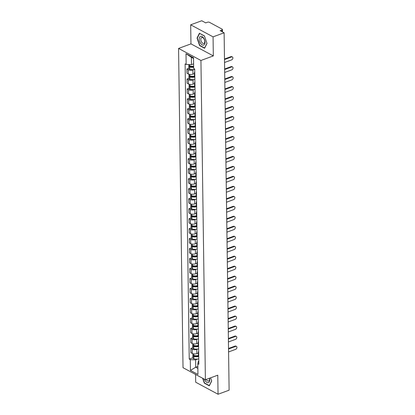 <?xml version="1.0" encoding="UTF-8"?>
<svg xmlns="http://www.w3.org/2000/svg" width="415" height="415" viewBox="0 0 415 415"><rect width="100%" height="100%" fill="white"/><g stroke="black" fill="none" stroke-linecap="round" stroke-linejoin="round"><path stroke-width="0.62" d="M195.579 374.449L195.683 382.21L218.051 394.25L229.111 390.188L224.121 32.79L213.061 36.852L190.693 24.812L190.962 43.876L178.569 48.431L183.025 367.695L205.389 379.735L200.933 60.471L213.326 55.916L213.061 36.852M190.693 24.812L201.752 20.75L205.71 22.882L207.438 22.249A1.427 0.633 -0.8 0 1 209.44 22.322L222.098 29.138A1.427 0.633 -0.8 0 1 222.414 29.527L222.45 31.893M218.051 394.25L217.782 375.186L205.389 379.735M221.906 31.597L221.885 30.025L220.157 30.658L224.121 32.79M221.885 30.025A1.427 0.633 -0.8 0 0 222.414 29.527M193.857 69.564L192.892 69.917A3.284 1.453 179.2 0 1 188.275 69.751L186.911 69.014L186.973 73.237L188.337 73.974A3.284 1.453 -0.8 0 0 192.949 74.14L194.453 73.59M194.785 73.201A3.284 1.453 179.2 0 1 194.438 72.563A3.284 1.453 179.2 0 1 194.765 71.919M188.804 68.319L186.911 69.014M194.438 72.563L194.5 76.785A3.284 1.453 -0.8 0 0 194.843 77.423M193.997 79.545L193.032 79.898A3.284 1.453 179.2 0 1 188.415 79.732L187.051 78.995L187.113 83.218L188.477 83.955A3.284 1.453 -0.8 0 0 193.089 84.121L194.594 83.571M194.925 83.182A3.284 1.453 179.2 0 1 194.578 82.544A3.284 1.453 179.2 0 1 194.905 81.9M188.944 78.3L187.051 78.995M194.578 82.544L194.64 86.766A3.284 1.453 -0.8 0 0 194.983 87.404M194.137 89.526L193.172 89.879A3.284 1.453 179.2 0 1 188.555 89.713L187.191 88.976L187.248 93.199L188.612 93.935A3.284 1.453 -0.8 0 0 193.229 94.101L194.734 93.551M195.06 93.162A3.284 1.453 179.2 0 1 194.718 92.524A3.284 1.453 179.2 0 1 195.045 91.881M189.084 88.281L187.191 88.976M194.718 92.524L194.78 96.747A3.284 1.453 -0.8 0 0 195.123 97.385M194.277 99.507L193.307 99.859A3.284 1.453 179.2 0 1 188.695 99.693L187.331 98.957L187.388 103.179L188.752 103.916A3.284 1.453 -0.8 0 0 193.369 104.082L194.874 103.532M195.2 103.143A3.284 1.453 179.2 0 1 194.858 102.51A3.284 1.453 179.2 0 1 195.185 101.867M189.224 98.262L187.331 98.957M194.858 102.51L194.915 106.733A3.284 1.453 -0.8 0 0 195.263 107.366M194.417 109.487L193.447 109.84A3.284 1.453 179.2 0 1 188.835 109.674L187.471 108.938L187.528 113.16L188.892 113.897A3.284 1.453 -0.8 0 0 193.509 114.063L195.014 113.513M195.341 113.124A3.284 1.453 179.2 0 1 194.998 112.491A3.284 1.453 179.2 0 1 195.325 111.848M189.365 108.242L187.471 108.938M194.998 112.491L195.055 116.714A3.284 1.453 -0.8 0 0 195.403 117.346M194.557 119.468L193.587 119.821A3.284 1.453 179.2 0 1 188.975 119.655L187.611 118.918L187.668 123.141L189.032 123.878A3.284 1.453 -0.8 0 0 193.649 124.044L195.154 123.494M195.481 123.105A3.284 1.453 179.2 0 1 195.138 122.472A3.284 1.453 179.2 0 1 195.465 121.828M189.505 118.223L187.611 118.918M195.138 122.472L195.195 126.694A3.284 1.453 -0.8 0 0 195.538 127.327M194.697 129.449L193.727 129.807A3.284 1.453 179.2 0 1 189.116 129.636L187.751 128.899L187.808 133.122L189.173 133.858A3.284 1.453 -0.8 0 0 193.784 134.029L195.289 133.474M195.621 133.085A3.284 1.453 179.2 0 1 195.278 132.452A3.284 1.453 179.2 0 1 195.6 131.809M189.645 128.204L187.751 128.899M195.278 132.452L195.335 136.675A3.284 1.453 -0.8 0 0 195.678 137.308M194.832 139.43L193.867 139.788A3.284 1.453 179.2 0 1 189.25 139.616L187.886 138.88L187.948 143.102L189.313 143.839A3.284 1.453 -0.8 0 0 193.924 144.01L195.429 143.455M195.761 143.066A3.284 1.453 179.2 0 1 195.418 142.433A3.284 1.453 179.2 0 1 195.74 141.79M189.78 138.185L187.886 138.88M195.418 142.433L195.475 146.656A3.284 1.453 -0.8 0 0 195.818 147.289M194.972 149.41L194.007 149.768A3.284 1.453 179.2 0 1 189.39 149.597L188.026 148.866L188.088 153.088L189.453 153.82A3.284 1.453 -0.8 0 0 194.064 153.991L195.569 153.436M195.901 153.047A3.284 1.453 179.2 0 1 195.553 152.414A3.284 1.453 179.2 0 1 195.88 151.771M189.92 148.165L188.026 148.866M195.553 152.414L195.615 156.637A3.284 1.453 -0.8 0 0 195.958 157.269M195.112 159.391L194.147 159.749A3.284 1.453 179.2 0 1 189.531 159.578L188.166 158.846L188.228 163.069L189.593 163.8A3.284 1.453 -0.8 0 0 194.204 163.972L195.709 163.417M196.041 163.028A3.284 1.453 179.2 0 1 195.693 162.395A3.284 1.453 179.2 0 1 196.02 161.751M190.06 158.151L188.166 158.846M195.693 162.395L195.756 166.617A3.284 1.453 -0.8 0 0 196.098 167.25M195.252 169.372L194.282 169.73A3.284 1.453 179.2 0 1 189.671 169.559L188.306 168.827L188.363 173.05L189.728 173.781A3.284 1.453 -0.8 0 0 194.345 173.952L195.849 173.397M196.176 173.008A3.284 1.453 179.2 0 1 195.833 172.375A3.284 1.453 179.2 0 1 196.16 171.732M190.2 168.132L188.306 168.827M195.833 172.375L195.89 176.598A3.284 1.453 -0.8 0 0 196.238 177.231M195.392 179.353L194.422 179.711A3.284 1.453 179.2 0 1 189.811 179.539L188.446 178.808L188.503 183.031L189.868 183.762A3.284 1.453 -0.8 0 0 194.485 183.933L195.989 183.378M196.316 182.989A3.284 1.453 179.2 0 1 195.973 182.356A3.284 1.453 179.2 0 1 196.3 181.713M190.34 178.113L188.446 178.808M195.973 182.356L196.03 186.579A3.284 1.453 -0.8 0 0 196.378 187.212M195.532 189.333L194.562 189.691A3.284 1.453 179.2 0 1 189.951 189.52L188.586 188.789L188.643 193.011L190.008 193.743A3.284 1.453 -0.8 0 0 194.625 193.914L196.129 193.359M196.456 192.97A3.284 1.453 179.2 0 1 196.113 192.337A3.284 1.453 179.2 0 1 196.44 191.694M190.48 188.094L188.586 188.789M196.113 192.337L196.171 196.56A3.284 1.453 -0.8 0 0 196.513 197.192M195.673 199.314L194.702 199.672A3.284 1.453 179.2 0 1 190.091 199.501L188.726 198.769L188.784 202.992L190.148 203.724A3.284 1.453 -0.8 0 0 194.76 203.895L196.264 203.34M196.596 202.951A3.284 1.453 179.2 0 1 196.254 202.318A3.284 1.453 179.2 0 1 196.58 201.674M190.62 198.074L188.726 198.769M196.254 202.318L196.311 206.54A3.284 1.453 -0.8 0 0 196.653 207.173M195.813 209.295L194.843 209.653A3.284 1.453 179.2 0 1 190.231 209.482L188.867 208.75L188.924 212.973L190.288 213.704A3.284 1.453 -0.8 0 0 194.9 213.875L196.404 213.32M196.736 212.931A3.284 1.453 179.2 0 1 196.394 212.298A3.284 1.453 179.2 0 1 196.715 211.655M190.755 208.055L188.867 208.75M196.394 212.298L196.451 216.521A3.284 1.453 -0.8 0 0 196.793 217.154M195.947 219.281L194.983 219.634A3.284 1.453 179.2 0 1 190.366 219.462L189.001 218.731L189.064 222.954L190.428 223.69A3.284 1.453 -0.8 0 0 195.04 223.856L196.544 223.306M196.876 222.912A3.284 1.453 179.2 0 1 196.528 222.279A3.284 1.453 179.2 0 1 196.855 221.636M190.895 218.036L189.001 218.731M196.528 222.279L196.591 226.502A3.284 1.453 -0.8 0 0 196.933 227.135M196.088 229.262L195.123 229.614A3.284 1.453 179.2 0 1 190.506 229.448L189.141 228.712L189.204 232.934L190.568 233.671A3.284 1.453 -0.8 0 0 195.18 233.837L196.684 233.287M197.016 232.893A3.284 1.453 179.2 0 1 196.669 232.26A3.284 1.453 179.2 0 1 196.995 231.617M191.035 228.017L189.141 228.712M196.669 232.26L196.731 236.483A3.284 1.453 -0.8 0 0 197.073 237.121M196.228 239.242L195.263 239.595A3.284 1.453 179.2 0 1 190.646 239.429L189.282 238.692L189.339 242.915L190.703 243.652A3.284 1.453 -0.8 0 0 195.32 243.818L196.824 243.268M197.151 242.879A3.284 1.453 179.2 0 1 196.809 242.241A3.284 1.453 179.2 0 1 197.135 241.597M191.175 237.997L189.282 238.692M196.809 242.241L196.871 246.463A3.284 1.453 -0.8 0 0 197.213 247.101M196.368 249.223L195.398 249.576A3.284 1.453 179.2 0 1 190.786 249.41L189.422 248.673L189.479 252.896L190.843 253.632A3.284 1.453 -0.8 0 0 195.46 253.798L196.964 253.249M197.291 252.86A3.284 1.453 179.2 0 1 196.949 252.221A3.284 1.453 179.2 0 1 197.275 251.578M191.315 247.978L189.422 248.673M196.949 252.221L197.006 256.444A3.284 1.453 -0.8 0 0 197.353 257.082M196.508 259.204L195.538 259.557A3.284 1.453 179.2 0 1 190.926 259.391L189.562 258.654L189.619 262.877L190.983 263.613A3.284 1.453 -0.8 0 0 195.6 263.779L197.104 263.229M197.431 262.84A3.284 1.453 179.2 0 1 197.089 262.202A3.284 1.453 179.2 0 1 197.416 261.559M191.455 257.959L189.562 258.654M197.089 262.202L197.146 266.425A3.284 1.453 -0.8 0 0 197.493 267.063M196.648 269.185L195.678 269.537A3.284 1.453 179.2 0 1 191.066 269.371L189.702 268.635L189.759 272.857L191.123 273.594A3.284 1.453 -0.8 0 0 195.74 273.76L197.244 273.21M197.571 272.821A3.284 1.453 179.2 0 1 197.229 272.183A3.284 1.453 179.2 0 1 197.556 271.54M191.595 267.94L189.702 268.635M197.229 272.183L197.286 276.411A3.284 1.453 -0.8 0 0 197.628 277.044M196.788 279.165L195.818 279.518A3.284 1.453 179.2 0 1 191.206 279.352L189.842 278.615L189.899 282.838L191.263 283.575A3.284 1.453 -0.8 0 0 195.875 283.741L197.379 283.191M197.711 282.802A3.284 1.453 179.2 0 1 197.369 282.169A3.284 1.453 179.2 0 1 197.69 281.526M191.735 277.92L189.842 278.615M197.369 282.169L197.426 286.392A3.284 1.453 -0.8 0 0 197.768 287.024M196.923 289.146L195.958 289.499A3.284 1.453 179.2 0 1 191.341 289.333L189.977 288.596L190.039 292.819L191.403 293.555A3.284 1.453 -0.8 0 0 196.015 293.721L197.519 293.172M197.851 292.783A3.284 1.453 179.2 0 1 197.509 292.15A3.284 1.453 179.2 0 1 197.831 291.506M191.87 287.901L189.977 288.596M197.509 292.15L197.566 296.372A3.284 1.453 -0.8 0 0 197.908 297.005M197.063 299.127L196.098 299.48A3.284 1.453 179.2 0 1 191.481 299.314L190.117 298.577L190.179 302.8L191.543 303.536A3.284 1.453 -0.8 0 0 196.155 303.707L197.659 303.152M197.991 302.763A3.284 1.453 179.2 0 1 197.644 302.13A3.284 1.453 179.2 0 1 197.971 301.487M192.01 297.882L190.117 298.577M197.644 302.13L197.706 306.353A3.284 1.453 -0.8 0 0 198.048 306.986M197.203 309.108L196.238 309.466A3.284 1.453 179.2 0 1 191.621 309.294L190.257 308.558L190.319 312.78L191.683 313.517A3.284 1.453 -0.8 0 0 196.295 313.688L197.799 313.133M198.131 312.744A3.284 1.453 179.2 0 1 197.784 312.111A3.284 1.453 179.2 0 1 198.111 311.468M192.15 307.863L190.257 308.558M197.784 312.111L197.846 316.334A3.284 1.453 -0.8 0 0 198.188 316.967M197.343 319.088L196.373 319.446A3.284 1.453 179.2 0 1 191.761 319.275L190.397 318.538L190.454 322.761L191.818 323.498A3.284 1.453 -0.8 0 0 196.435 323.669L197.939 323.114M198.266 322.725A3.284 1.453 179.2 0 1 197.924 322.092A3.284 1.453 179.2 0 1 198.251 321.449M192.29 317.843L190.397 318.538M197.924 322.092L197.981 326.315A3.284 1.453 -0.8 0 0 198.329 326.947M197.483 329.069L196.513 329.427A3.284 1.453 179.2 0 1 191.901 329.256L190.537 328.524L190.594 332.747L191.958 333.478A3.284 1.453 -0.8 0 0 196.575 333.65L198.079 333.095M198.406 332.706A3.284 1.453 179.2 0 1 198.064 332.073A3.284 1.453 179.2 0 1 198.391 331.429M192.43 327.824L190.537 328.524M198.064 332.073L198.121 336.295A3.284 1.453 -0.8 0 0 198.469 336.928M197.623 339.05L196.653 339.408A3.284 1.453 179.2 0 1 192.041 339.237L190.677 338.505L190.734 342.728L192.098 343.459A3.284 1.453 -0.8 0 0 196.715 343.63L198.22 343.075M198.546 342.686A3.284 1.453 179.2 0 1 198.204 342.053A3.284 1.453 179.2 0 1 198.531 341.41M192.57 337.81L190.677 338.505M198.204 342.053L198.261 346.276A3.284 1.453 -0.8 0 0 198.603 346.909M197.763 349.031L196.793 349.389A3.284 1.453 179.2 0 1 192.181 349.217L190.817 348.486L190.874 352.709L192.238 353.44A3.284 1.453 -0.8 0 0 196.85 353.611L198.354 353.056M198.686 352.667A3.284 1.453 179.2 0 1 198.344 352.034A3.284 1.453 179.2 0 1 198.671 351.391M192.71 347.791L190.817 348.486M198.344 352.034L198.401 356.257A3.284 1.453 -0.8 0 0 198.744 356.89M193.535 58.453L191.372 57.291L191.476 64.652L193.608 63.869M191.476 64.652L186.159 64.455L186.008 53.706L193.525 57.752L193.675 68.501L194.728 69.066L198.847 364.277L197.799 363.711L197.95 374.46L190.433 370.413L190.283 359.665L195.6 359.857L195.704 367.218L197.862 368.38M186.159 64.455L185.111 63.889L189.23 359.1L190.283 359.665M178.569 48.431L200.933 60.471M190.962 43.876L213.326 55.916M204.595 48.265L207.002 43.43L204.424 35.918L199.439 33.231L197.032 38.066L199.61 45.583L204.595 48.265M202.645 378.257L204.325 383.144L209.305 385.831L211.712 380.996L210.623 377.816L211.671 380.871L209.336 385.556L204.507 382.957L202.956 378.423M197.836 366.435L195.704 367.218L190.433 370.413M197.903 359.011L195.6 359.857M197.799 363.711L198.37 361.351L198.806 361.19M192.845 357.772L189.23 359.1M186.008 53.706L191.372 57.291M199.931 45.463L199.61 45.583M197.384 37.936L197.032 38.066M204.647 383.029L204.325 383.144M231.591 56.943L231.01 56.632A1.639 1.152 -61.7 0 1 231.809 56.658L232.39 56.969A1.639 1.152 118.3 0 0 231.591 56.943L224.494 59.547M224.536 62.494L231.632 59.885A1.639 1.152 118.3 0 0 232.825 58.453A1.639 1.152 118.3 0 0 232.39 56.969M193.644 66.224A5.421 2.397 179.2 0 1 189.764 66.011L189.671 65.99A1.8 0.799 179.2 0 1 188.763 65.311L188.752 64.548M189.193 65.819A1.8 0.799 -0.8 0 0 188.778 66.338A1.8 0.799 -0.8 0 0 189.686 67.012L189.774 67.033A5.421 2.397 -0.8 0 0 193.66 67.246M188.778 66.338L188.809 68.672A1.8 0.799 -0.8 0 0 189.722 69.347L189.811 69.372A5.421 2.397 -0.8 0 0 194.734 69.414M193.649 66.825A4.492 1.987 179.2 0 1 190.236 66.675L190.148 66.654A0.872 0.389 179.2 0 1 189.707 66.322A0.872 0.389 179.2 0 1 189.946 66.052M231.01 56.632L224.484 59.029M200.621 36.323A4.638 2.589 -110.2 0 0 199.636 41.433A4.638 2.589 -110.2 0 0 203.63 45.09A4.638 2.589 -110.2 0 0 204.616 39.985A4.638 2.589 -110.2 0 0 200.621 36.323M201.752 37.464A3.175 1.774 -110.2 0 0 201.69 37.485A3.175 1.774 -110.2 0 0 201.099 41.018A3.175 1.774 -110.2 0 0 203.812 43.466A3.175 1.774 -110.2 0 0 203.879 43.445A3.175 1.774 -110.2 0 0 204.471 39.913A3.175 1.774 -110.2 0 0 201.752 37.464M206.955 43.305L204.626 47.99L199.797 45.391L197.296 38.107L199.631 33.428L204.46 36.027L206.955 43.305M204.429 379.217A4.638 2.589 -110.2 0 0 208.346 382.656A4.638 2.589 -110.2 0 0 209.528 378.215M206.198 379.44A3.175 1.774 -110.2 0 0 208.527 381.032A3.175 1.774 -110.2 0 0 208.595 381.012A3.175 1.774 -110.2 0 0 209.399 378.262M231.731 66.924L231.15 66.613A1.639 1.152 -61.7 0 1 231.949 66.639L232.53 66.95A1.639 1.152 118.3 0 0 231.731 66.924L224.629 69.533M224.671 72.475L231.772 69.865A1.639 1.152 118.3 0 0 232.965 68.433A1.639 1.152 118.3 0 0 232.53 66.95M194.49 76.106A5.421 2.397 179.2 0 1 189.904 75.992L189.811 75.971A1.8 0.799 179.2 0 1 188.903 75.297L188.887 74.207M193.665 73.88A5.421 2.397 -0.8 0 0 194.459 73.766M189.333 75.8A1.8 0.799 -0.8 0 0 188.918 76.319A1.8 0.799 -0.8 0 0 189.826 76.993L189.914 77.019A5.421 2.397 -0.8 0 0 194.588 77.112M188.918 76.319L188.95 78.653A1.8 0.799 -0.8 0 0 189.857 79.332L189.951 79.353A5.421 2.397 -0.8 0 0 194.868 79.4M194.5 76.682A4.492 1.987 179.2 0 1 190.376 76.656L190.288 76.635A0.872 0.389 179.2 0 1 189.847 76.303A0.872 0.389 179.2 0 1 190.086 76.033M231.15 66.613L224.624 69.009M231.871 76.905L231.29 76.593A1.639 1.152 -61.7 0 1 232.089 76.619L232.67 76.931A1.639 1.152 118.3 0 0 231.871 76.905L224.769 79.514M224.811 82.455L231.912 79.846A1.639 1.152 118.3 0 0 233.106 78.414A1.639 1.152 118.3 0 0 232.67 76.931M194.63 86.087A5.421 2.397 179.2 0 1 190.039 85.972L189.951 85.952A1.8 0.799 179.2 0 1 189.043 85.277L189.027 84.188M193.805 83.861A5.421 2.397 -0.8 0 0 194.599 83.747M189.468 85.781A1.8 0.799 -0.8 0 0 189.058 86.299A1.8 0.799 -0.8 0 0 189.966 86.974L190.054 87A5.421 2.397 -0.8 0 0 194.728 87.093M189.058 86.299L189.09 88.634A1.8 0.799 -0.8 0 0 189.997 89.313L190.086 89.334A5.421 2.397 -0.8 0 0 195.009 89.381M194.635 86.662A4.492 1.987 179.2 0 1 190.516 86.636L190.428 86.616A0.872 0.389 179.2 0 1 189.982 86.284A0.872 0.389 179.2 0 1 190.22 86.014M231.29 76.593L224.764 78.99M232.011 86.885L231.43 86.574A1.639 1.152 -61.7 0 1 232.229 86.6L232.81 86.911A1.639 1.152 118.3 0 0 232.011 86.885L224.909 89.495M224.951 92.436L232.052 89.827A1.639 1.152 118.3 0 0 233.246 88.4A1.639 1.152 118.3 0 0 232.81 86.911M194.77 96.067A5.421 2.397 179.2 0 1 190.179 95.953L190.091 95.932A1.8 0.799 179.2 0 1 189.183 95.258L189.167 94.169M193.945 93.842A5.421 2.397 -0.8 0 0 194.734 93.728M189.608 95.761A1.8 0.799 -0.8 0 0 189.199 96.28A1.8 0.799 -0.8 0 0 190.106 96.954L190.195 96.98A5.421 2.397 -0.8 0 0 194.868 97.074M189.199 96.28L189.23 98.614A1.8 0.799 -0.8 0 0 190.137 99.294L190.226 99.315A5.421 2.397 -0.8 0 0 195.149 99.361M194.775 96.648A4.492 1.987 179.2 0 1 190.656 96.617L190.563 96.596A0.872 0.389 179.2 0 1 190.122 96.264A0.872 0.389 179.2 0 1 190.361 95.995M231.43 86.574L224.904 88.971M232.151 96.866L231.57 96.555A1.639 1.152 -61.7 0 1 232.369 96.581L232.95 96.892A1.639 1.152 118.3 0 0 232.151 96.866L225.049 99.475M225.091 102.417L232.193 99.808A1.639 1.152 118.3 0 0 233.386 98.381A1.639 1.152 118.3 0 0 232.95 96.892M194.91 106.048A5.421 2.397 179.2 0 1 190.319 105.934L190.231 105.913A1.8 0.799 179.2 0 1 189.323 105.239L189.307 104.149M194.08 103.823A5.421 2.397 -0.8 0 0 194.874 103.709M189.748 105.742A1.8 0.799 -0.8 0 0 189.333 106.261A1.8 0.799 -0.8 0 0 190.246 106.94L190.335 106.961A5.421 2.397 -0.8 0 0 195.003 107.054M189.333 106.261L189.37 108.595A1.8 0.799 -0.8 0 0 190.278 109.275L190.366 109.295A5.421 2.397 -0.8 0 0 195.289 109.342M194.915 106.629A4.492 1.987 179.2 0 1 190.791 106.598L190.703 106.577A0.872 0.389 179.2 0 1 190.262 106.25A0.872 0.389 179.2 0 1 190.501 105.975M231.57 96.555L225.044 98.952M232.291 106.847L231.705 106.536A1.639 1.152 -61.7 0 1 232.504 106.562L233.085 106.873A1.639 1.152 118.3 0 0 232.291 106.847L225.189 109.456M225.231 112.398L232.327 109.793A1.639 1.152 118.3 0 0 233.526 108.362A1.639 1.152 118.3 0 0 233.085 106.873M195.045 116.029A5.421 2.397 179.2 0 1 190.459 115.915L190.371 115.894A1.8 0.799 179.2 0 1 189.463 115.22L189.448 114.13M194.22 113.803A5.421 2.397 -0.8 0 0 195.014 113.694M189.888 115.723A1.8 0.799 -0.8 0 0 189.473 116.242A1.8 0.799 -0.8 0 0 190.386 116.921L190.475 116.942A5.421 2.397 -0.8 0 0 195.143 117.035M189.473 116.242L189.51 118.576A1.8 0.799 -0.8 0 0 190.418 119.255L190.506 119.276A5.421 2.397 -0.8 0 0 195.429 119.323M195.055 116.61A4.492 1.987 179.2 0 1 190.931 116.579L190.843 116.558A0.872 0.389 179.2 0 1 190.402 116.231A0.872 0.389 179.2 0 1 190.641 115.956M231.705 106.536L225.184 108.932M232.426 116.828L231.845 116.516A1.639 1.152 -61.7 0 1 232.644 116.542L233.225 116.854A1.639 1.152 118.3 0 0 232.426 116.828L225.329 119.437M225.371 122.378L232.467 119.774A1.639 1.152 118.3 0 0 233.661 118.342A1.639 1.152 118.3 0 0 233.225 116.854M195.185 126.01A5.421 2.397 179.2 0 1 190.599 125.895L190.511 125.875A1.8 0.799 179.2 0 1 189.598 125.2L189.588 124.111M194.36 123.784A5.421 2.397 -0.8 0 0 195.154 123.675M190.029 125.704A1.8 0.799 -0.8 0 0 189.614 126.222A1.8 0.799 -0.8 0 0 190.521 126.902L190.615 126.923A5.421 2.397 -0.8 0 0 195.283 127.016M189.614 126.222L189.645 128.557A1.8 0.799 -0.8 0 0 190.558 129.236L190.646 129.257A5.421 2.397 -0.8 0 0 195.569 129.304M195.195 126.591A4.492 1.987 179.2 0 1 191.071 126.559L190.983 126.539A0.872 0.389 179.2 0 1 190.542 126.212A0.872 0.389 179.2 0 1 190.781 125.942M231.845 116.516L225.319 118.913M232.566 126.808L231.985 126.497A1.639 1.152 -61.7 0 1 232.784 126.523L233.365 126.834A1.639 1.152 118.3 0 0 232.566 126.808L225.47 129.418M225.511 132.359L232.608 129.755A1.639 1.152 118.3 0 0 233.801 128.323A1.639 1.152 118.3 0 0 233.365 126.834M195.325 135.99A5.421 2.397 179.2 0 1 190.739 135.881L190.651 135.855A1.8 0.799 179.2 0 1 189.738 135.181L189.722 134.092M194.5 133.765A5.421 2.397 -0.8 0 0 195.294 133.656M190.169 135.684A1.8 0.799 -0.8 0 0 189.754 136.203A1.8 0.799 -0.8 0 0 190.661 136.883L190.75 136.903A5.421 2.397 -0.8 0 0 195.424 136.997M189.754 136.203L189.785 138.537A1.8 0.799 -0.8 0 0 190.698 139.217L190.786 139.238A5.421 2.397 -0.8 0 0 195.709 139.284M195.335 136.571A4.492 1.987 179.2 0 1 191.211 136.54L191.123 136.519A0.872 0.389 179.2 0 1 190.682 136.193A0.872 0.389 179.2 0 1 190.921 135.923M231.985 126.497L225.459 128.894M232.706 136.789L232.125 136.478A1.639 1.152 -61.7 0 1 232.924 136.504L233.505 136.815A1.639 1.152 118.3 0 0 232.706 136.789L225.61 139.399M225.646 142.34L232.748 139.736A1.639 1.152 118.3 0 0 233.941 138.304A1.639 1.152 118.3 0 0 233.505 136.815M195.465 145.971A5.421 2.397 179.2 0 1 190.879 145.862L190.786 145.836A1.8 0.799 179.2 0 1 189.878 145.162L189.863 144.072M194.64 143.746A5.421 2.397 -0.8 0 0 195.434 143.637M190.309 145.665A1.8 0.799 -0.8 0 0 189.894 146.184A1.8 0.799 -0.8 0 0 190.801 146.863L190.89 146.884A5.421 2.397 -0.8 0 0 195.564 146.977M189.894 146.184L189.925 148.518A1.8 0.799 -0.8 0 0 190.833 149.198L190.926 149.218A5.421 2.397 -0.8 0 0 195.844 149.265M195.475 146.552A4.492 1.987 179.2 0 1 191.351 146.521L191.263 146.5A0.872 0.389 179.2 0 1 190.822 146.173A0.872 0.389 179.2 0 1 191.061 145.904M232.125 136.478L225.599 138.875M232.846 146.77L232.265 146.459A1.639 1.152 -61.7 0 1 233.064 146.485L233.645 146.801A1.639 1.152 118.3 0 0 232.846 146.77L225.744 149.379M225.786 152.321L232.888 149.716A1.639 1.152 118.3 0 0 234.081 148.285A1.639 1.152 118.3 0 0 233.645 146.801M195.605 155.952A5.421 2.397 179.2 0 1 191.014 155.843L190.926 155.817A1.8 0.799 179.2 0 1 190.018 155.143L190.003 154.053M194.78 153.726A5.421 2.397 -0.8 0 0 195.574 153.617M190.449 155.651A1.8 0.799 -0.8 0 0 190.034 156.165A1.8 0.799 -0.8 0 0 190.942 156.844L191.03 156.865A5.421 2.397 -0.8 0 0 195.704 156.958M190.034 156.165L190.065 158.499A1.8 0.799 -0.8 0 0 190.973 159.178L191.061 159.199A5.421 2.397 -0.8 0 0 195.984 159.246M195.61 156.533A4.492 1.987 179.2 0 1 191.491 156.502L191.403 156.481A0.872 0.389 179.2 0 1 190.962 156.154A0.872 0.389 179.2 0 1 191.201 155.884M232.265 146.459L225.739 148.855M232.986 156.751L232.405 156.439A1.639 1.152 -61.7 0 1 233.204 156.465L233.785 156.782A1.639 1.152 118.3 0 0 232.986 156.751L225.885 159.36M225.926 162.301L233.028 159.697A1.639 1.152 118.3 0 0 234.221 158.265A1.639 1.152 118.3 0 0 233.785 156.782M195.745 165.933A5.421 2.397 179.2 0 1 191.154 165.824L191.066 165.803A1.8 0.799 179.2 0 1 190.158 165.123L190.143 164.034M194.92 163.707A5.421 2.397 -0.8 0 0 195.709 163.598M190.584 165.632A1.8 0.799 -0.8 0 0 190.174 166.145A1.8 0.799 -0.8 0 0 191.082 166.825L191.17 166.846A5.421 2.397 -0.8 0 0 195.844 166.939M190.174 166.145L190.205 168.485A1.8 0.799 -0.8 0 0 191.113 169.159L191.201 169.18A5.421 2.397 -0.8 0 0 196.124 169.227M195.75 166.514A4.492 1.987 179.2 0 1 191.631 166.482L191.538 166.462A0.872 0.389 179.2 0 1 191.097 166.135A0.872 0.389 179.2 0 1 191.336 165.865M232.405 156.439L225.879 158.836M233.126 166.731L232.545 166.42A1.639 1.152 -61.7 0 1 233.344 166.446L233.925 166.763A1.639 1.152 118.3 0 0 233.126 166.731L226.025 169.341M226.066 172.282L233.168 169.678A1.639 1.152 118.3 0 0 234.361 168.246A1.639 1.152 118.3 0 0 233.925 166.763M195.885 175.913A5.421 2.397 179.2 0 1 191.294 175.804L191.206 175.784A1.8 0.799 179.2 0 1 190.298 175.104L190.283 174.015M195.055 173.688A5.421 2.397 -0.8 0 0 195.849 173.579M190.724 175.612A1.8 0.799 -0.8 0 0 190.314 176.126A1.8 0.799 -0.8 0 0 191.222 176.806L191.31 176.826A5.421 2.397 -0.8 0 0 195.979 176.92M190.314 176.126L190.345 178.466A1.8 0.799 -0.8 0 0 191.253 179.14L191.341 179.161A5.421 2.397 -0.8 0 0 196.264 179.207M195.89 176.494A4.492 1.987 179.2 0 1 191.766 176.463L191.678 176.442A0.872 0.389 179.2 0 1 191.237 176.116A0.872 0.389 179.2 0 1 191.476 175.846M232.545 166.42L226.019 168.817M233.266 176.717L232.685 176.401A1.639 1.152 -61.7 0 1 233.479 176.427L234.065 176.743A1.639 1.152 118.3 0 0 233.266 176.717L226.165 179.322M226.206 182.268L233.308 179.659A1.639 1.152 118.3 0 0 234.501 178.227A1.639 1.152 118.3 0 0 234.065 176.743M196.025 185.894A5.421 2.397 179.2 0 1 191.434 185.785L191.346 185.764A1.8 0.799 179.2 0 1 190.438 185.085L190.423 183.995M195.195 183.669A5.421 2.397 -0.8 0 0 195.989 183.56M190.864 185.593A1.8 0.799 -0.8 0 0 190.449 186.107A1.8 0.799 -0.8 0 0 191.362 186.786L191.45 186.807A5.421 2.397 -0.8 0 0 196.119 186.906M190.449 186.107L190.485 188.446A1.8 0.799 -0.8 0 0 191.393 189.121L191.481 189.141A5.421 2.397 -0.8 0 0 196.404 189.188M196.03 186.475A4.492 1.987 179.2 0 1 191.906 186.444L191.818 186.423A0.872 0.389 179.2 0 1 191.377 186.096A0.872 0.389 179.2 0 1 191.616 185.827M232.685 176.401L226.159 178.798M233.406 186.698L232.82 186.382A1.639 1.152 -61.7 0 1 233.619 186.408L234.2 186.724A1.639 1.152 118.3 0 0 233.406 186.698L226.305 189.302M226.346 192.249L233.443 189.639A1.639 1.152 118.3 0 0 234.636 188.208A1.639 1.152 118.3 0 0 234.2 186.724M196.16 195.875A5.421 2.397 179.2 0 1 191.574 195.766L191.486 195.745A1.8 0.799 179.2 0 1 190.578 195.066L190.563 193.976M195.335 193.649A5.421 2.397 -0.8 0 0 196.129 193.54M191.004 195.574A1.8 0.799 -0.8 0 0 190.589 196.093A1.8 0.799 -0.8 0 0 191.502 196.767L191.59 196.788A5.421 2.397 -0.8 0 0 196.259 196.886M190.589 196.093L190.625 198.427A1.8 0.799 -0.8 0 0 191.533 199.101L191.621 199.122A5.421 2.397 -0.8 0 0 196.544 199.169M196.171 196.456A4.492 1.987 179.2 0 1 192.046 196.425L191.958 196.404A0.872 0.389 179.2 0 1 191.517 196.077A0.872 0.389 179.2 0 1 191.756 195.807M232.82 186.382L226.294 188.778M233.541 196.679L232.96 196.362A1.639 1.152 -61.7 0 1 233.759 196.388L234.34 196.705A1.639 1.152 118.3 0 0 233.541 196.679L226.445 199.283M226.486 202.23L233.583 199.62A1.639 1.152 118.3 0 0 234.776 198.188A1.639 1.152 118.3 0 0 234.34 196.705M196.3 205.856A5.421 2.397 179.2 0 1 191.714 205.747L191.626 205.726A1.8 0.799 179.2 0 1 190.713 205.046L190.698 203.957M195.475 203.63A5.421 2.397 -0.8 0 0 196.269 203.521M191.144 205.555A1.8 0.799 -0.8 0 0 190.729 206.073A1.8 0.799 -0.8 0 0 191.637 206.748L191.73 206.769A5.421 2.397 -0.8 0 0 196.399 206.867M190.729 206.073L190.76 208.408A1.8 0.799 -0.8 0 0 191.673 209.082L191.761 209.103A5.421 2.397 -0.8 0 0 196.684 209.15M196.311 206.437A4.492 1.987 179.2 0 1 192.187 206.411L192.098 206.385A0.872 0.389 179.2 0 1 191.657 206.058A0.872 0.389 179.2 0 1 191.896 205.788M232.96 196.362L226.434 198.759M233.681 206.66L233.1 206.343A1.639 1.152 -61.7 0 1 233.899 206.374L234.48 206.686A1.639 1.152 118.3 0 0 233.681 206.66L226.585 209.264M226.626 212.21L233.723 209.601A1.639 1.152 118.3 0 0 234.916 208.169A1.639 1.152 118.3 0 0 234.48 206.686M196.44 215.836A5.421 2.397 179.2 0 1 191.855 215.727L191.761 215.707A1.8 0.799 179.2 0 1 190.853 215.027L190.838 213.938M195.615 213.611A5.421 2.397 -0.8 0 0 196.409 213.502M191.284 215.535A1.8 0.799 -0.8 0 0 190.869 216.054A1.8 0.799 -0.8 0 0 191.777 216.729L191.865 216.749A5.421 2.397 -0.8 0 0 196.539 216.848M190.869 216.054L190.9 218.389A1.8 0.799 -0.8 0 0 191.813 219.063L191.901 219.084A5.421 2.397 -0.8 0 0 196.824 219.13M196.451 216.417A4.492 1.987 179.2 0 1 192.327 216.391L192.238 216.365A0.872 0.389 179.2 0 1 191.797 216.039A0.872 0.389 179.2 0 1 192.036 215.769M233.1 206.343L226.574 208.74M233.821 216.64L233.24 216.324A1.639 1.152 -61.7 0 1 234.039 216.355L234.62 216.666A1.639 1.152 118.3 0 0 233.821 216.64L226.72 219.245M226.761 222.191L233.863 219.582A1.639 1.152 118.3 0 0 235.056 218.15A1.639 1.152 118.3 0 0 234.62 216.666M196.58 225.817A5.421 2.397 179.2 0 1 191.995 225.708L191.901 225.687A1.8 0.799 179.2 0 1 190.993 225.008L190.978 223.918M195.756 223.597A5.421 2.397 -0.8 0 0 196.549 223.483M191.424 225.516A1.8 0.799 -0.8 0 0 191.009 226.035A1.8 0.799 -0.8 0 0 191.917 226.709L192.005 226.73A5.421 2.397 -0.8 0 0 196.679 226.829M191.009 226.035L191.04 228.369A1.8 0.799 -0.8 0 0 191.948 229.044L192.041 229.07A5.421 2.397 -0.8 0 0 196.959 229.111M196.591 226.398A4.492 1.987 179.2 0 1 192.467 226.372L192.378 226.351A0.872 0.389 179.2 0 1 191.938 226.019A0.872 0.389 179.2 0 1 192.176 225.75M233.24 216.324L226.715 218.721M233.961 226.621L233.38 226.305A1.639 1.152 -61.7 0 1 234.179 226.336L234.76 226.647A1.639 1.152 118.3 0 0 233.961 226.621L226.86 229.225M226.901 232.172L234.003 229.562A1.639 1.152 118.3 0 0 235.196 228.131A1.639 1.152 118.3 0 0 234.76 226.647M196.72 235.798A5.421 2.397 179.2 0 1 192.129 235.689L192.041 235.668A1.8 0.799 179.2 0 1 191.133 234.989L191.118 233.899M195.896 233.578A5.421 2.397 -0.8 0 0 196.689 233.463M191.559 235.497A1.8 0.799 -0.8 0 0 191.149 236.016A1.8 0.799 -0.8 0 0 192.057 236.69L192.145 236.711A5.421 2.397 -0.8 0 0 196.819 236.809M191.149 236.016L191.18 238.35A1.8 0.799 -0.8 0 0 192.088 239.024L192.176 239.05A5.421 2.397 -0.8 0 0 197.099 239.092M196.726 236.379A4.492 1.987 179.2 0 1 192.607 236.353L192.519 236.332A0.872 0.389 179.2 0 1 192.072 236A0.872 0.389 179.2 0 1 192.311 235.73M233.38 226.305L226.855 228.701M234.102 236.602L233.521 236.291A1.639 1.152 -61.7 0 1 234.319 236.317L234.9 236.628A1.639 1.152 118.3 0 0 234.102 236.602L227 239.211M227.041 242.153L234.143 239.543A1.639 1.152 118.3 0 0 235.336 238.111A1.639 1.152 118.3 0 0 234.9 236.628M196.86 245.779A5.421 2.397 179.2 0 1 192.27 245.67L192.181 245.649A1.8 0.799 179.2 0 1 191.274 244.969L191.258 243.885M196.036 243.558A5.421 2.397 -0.8 0 0 196.824 243.444M191.699 245.478A1.8 0.799 -0.8 0 0 191.289 245.996A1.8 0.799 -0.8 0 0 192.197 246.671L192.285 246.692A5.421 2.397 -0.8 0 0 196.959 246.79M191.289 245.996L191.32 248.331A1.8 0.799 -0.8 0 0 192.228 249.01L192.316 249.031A5.421 2.397 -0.8 0 0 197.239 249.073M196.866 246.36A4.492 1.987 179.2 0 1 192.747 246.334L192.653 246.313A0.872 0.389 179.2 0 1 192.212 245.981A0.872 0.389 179.2 0 1 192.451 245.711M233.521 236.291L226.995 238.687M234.242 246.583L233.661 246.271A1.639 1.152 -61.7 0 1 234.459 246.297L235.04 246.609A1.639 1.152 118.3 0 0 234.242 246.583L227.14 249.192M227.181 252.133L234.283 249.524A1.639 1.152 118.3 0 0 235.476 248.092A1.639 1.152 118.3 0 0 235.04 246.609M197.001 255.765A5.421 2.397 179.2 0 1 192.41 255.65L192.321 255.63A1.8 0.799 179.2 0 1 191.414 254.955L191.398 253.866M196.171 253.539A5.421 2.397 -0.8 0 0 196.964 253.425M191.839 255.458A1.8 0.799 -0.8 0 0 191.424 255.977A1.8 0.799 -0.8 0 0 192.337 256.652L192.425 256.678A5.421 2.397 -0.8 0 0 197.094 256.771M191.424 255.977L191.46 258.312A1.8 0.799 -0.8 0 0 192.368 258.991L192.456 259.012A5.421 2.397 -0.8 0 0 197.379 259.059M197.006 256.34A4.492 1.987 179.2 0 1 192.882 256.314L192.793 256.294A0.872 0.389 179.2 0 1 192.353 255.962A0.872 0.389 179.2 0 1 192.591 255.692M233.661 246.271L227.135 248.668M234.382 256.563L233.795 256.252A1.639 1.152 -61.7 0 1 234.594 256.278L235.175 256.589A1.639 1.152 118.3 0 0 234.382 256.563L227.28 259.173M227.321 262.114L234.418 259.505A1.639 1.152 118.3 0 0 235.616 258.078A1.639 1.152 118.3 0 0 235.175 256.589M197.135 265.745A5.421 2.397 179.2 0 1 192.55 265.631L192.461 265.61A1.8 0.799 179.2 0 1 191.554 264.936L191.538 263.847M196.311 263.52A5.421 2.397 -0.8 0 0 197.104 263.406M191.979 265.439A1.8 0.799 -0.8 0 0 191.564 265.958A1.8 0.799 -0.8 0 0 192.477 266.632L192.565 266.658A5.421 2.397 -0.8 0 0 197.234 266.752M191.564 265.958L191.6 268.292A1.8 0.799 -0.8 0 0 192.508 268.972L192.596 268.993A5.421 2.397 -0.8 0 0 197.519 269.039M197.146 266.321A4.492 1.987 179.2 0 1 193.022 266.295L192.934 266.274A0.872 0.389 179.2 0 1 192.493 265.942A0.872 0.389 179.2 0 1 192.731 265.673M233.795 256.252L227.275 258.649M234.517 266.544L233.936 266.233A1.639 1.152 -61.7 0 1 234.734 266.259L235.315 266.57A1.639 1.152 118.3 0 0 234.517 266.544L227.42 269.153M227.462 272.095L234.558 269.485A1.639 1.152 118.3 0 0 235.751 268.059A1.639 1.152 118.3 0 0 235.315 266.57M197.275 275.726A5.421 2.397 179.2 0 1 192.69 275.612L192.602 275.591A1.8 0.799 179.2 0 1 191.689 274.917L191.678 273.827M196.451 273.501A5.421 2.397 -0.8 0 0 197.244 273.386M192.119 275.42A1.8 0.799 -0.8 0 0 191.704 275.939A1.8 0.799 -0.8 0 0 192.612 276.618L192.705 276.639A5.421 2.397 -0.8 0 0 197.374 276.732M191.704 275.939L191.735 278.273A1.8 0.799 -0.8 0 0 192.648 278.953L192.736 278.973A5.421 2.397 -0.8 0 0 197.659 279.02M197.286 276.307A4.492 1.987 179.2 0 1 193.162 276.276L193.074 276.255A0.872 0.389 179.2 0 1 192.633 275.923A0.872 0.389 179.2 0 1 192.871 275.653M233.936 266.233L227.41 268.63M234.657 276.525L234.076 276.214A1.639 1.152 -61.7 0 1 234.874 276.24L235.455 276.551A1.639 1.152 118.3 0 0 234.657 276.525L227.56 279.134M227.602 282.076L234.698 279.466A1.639 1.152 118.3 0 0 235.891 278.04A1.639 1.152 118.3 0 0 235.455 276.551M197.416 285.707A5.421 2.397 179.2 0 1 192.83 285.593L192.742 285.572A1.8 0.799 179.2 0 1 191.829 284.898L191.813 283.808M196.591 283.481A5.421 2.397 -0.8 0 0 197.384 283.372M192.259 285.401A1.8 0.799 -0.8 0 0 191.844 285.919A1.8 0.799 -0.8 0 0 192.752 286.599L192.84 286.62A5.421 2.397 -0.8 0 0 197.514 286.713M191.844 285.919L191.875 288.254A1.8 0.799 -0.8 0 0 192.788 288.933L192.876 288.954A5.421 2.397 -0.8 0 0 197.799 289.001M197.426 286.288A4.492 1.987 179.2 0 1 193.302 286.257L193.214 286.236A0.872 0.389 179.2 0 1 192.773 285.909A0.872 0.389 179.2 0 1 193.011 285.634M234.076 276.214L227.55 278.61M234.797 286.506L234.216 286.194A1.639 1.152 -61.7 0 1 235.015 286.22L235.596 286.532A1.639 1.152 118.3 0 0 234.797 286.506L227.7 289.115M227.736 292.056L234.838 289.452A1.639 1.152 118.3 0 0 236.031 288.02A1.639 1.152 118.3 0 0 235.596 286.532M197.556 295.688A5.421 2.397 179.2 0 1 192.97 295.573L192.876 295.553A1.8 0.799 179.2 0 1 191.969 294.878L191.953 293.789M196.731 293.462A5.421 2.397 -0.8 0 0 197.524 293.353M192.399 295.381A1.8 0.799 -0.8 0 0 191.984 295.9A1.8 0.799 -0.8 0 0 192.892 296.58L192.98 296.601A5.421 2.397 -0.8 0 0 197.654 296.694M191.984 295.9L192.015 298.235A1.8 0.799 -0.8 0 0 192.923 298.914L193.017 298.935A5.421 2.397 -0.8 0 0 197.934 298.982M197.566 296.269A4.492 1.987 179.2 0 1 193.442 296.237L193.354 296.217A0.872 0.389 179.2 0 1 192.913 295.89A0.872 0.389 179.2 0 1 193.151 295.615M234.216 286.194L227.69 288.591M234.937 296.486L234.356 296.175A1.639 1.152 -61.7 0 1 235.155 296.201L235.736 296.512A1.639 1.152 118.3 0 0 234.937 296.486L227.835 299.096M227.876 302.037L234.978 299.433A1.639 1.152 118.3 0 0 236.171 298.001A1.639 1.152 118.3 0 0 235.736 296.512M197.696 305.668A5.421 2.397 179.2 0 1 193.105 305.554L193.017 305.533A1.8 0.799 179.2 0 1 192.109 304.859L192.093 303.77M196.871 303.443A5.421 2.397 -0.8 0 0 197.665 303.334M192.539 305.362A1.8 0.799 -0.8 0 0 192.124 305.881A1.8 0.799 -0.8 0 0 193.032 306.561L193.12 306.581A5.421 2.397 -0.8 0 0 197.794 306.675M192.124 305.881L192.155 308.215A1.8 0.799 -0.8 0 0 193.063 308.895L193.151 308.916A5.421 2.397 -0.8 0 0 198.074 308.962M197.701 306.249A4.492 1.987 179.2 0 1 193.582 306.218L193.494 306.197A0.872 0.389 179.2 0 1 193.053 305.871A0.872 0.389 179.2 0 1 193.291 305.601M234.356 296.175L227.83 298.572M235.077 306.467L234.496 306.156A1.639 1.152 -61.7 0 1 235.295 306.182L235.876 306.493A1.639 1.152 118.3 0 0 235.077 306.467L227.975 309.076M228.017 312.018L235.118 309.414A1.639 1.152 118.3 0 0 236.311 307.982A1.639 1.152 118.3 0 0 235.876 306.493M197.836 315.649A5.421 2.397 179.2 0 1 193.245 315.54L193.157 315.514A1.8 0.799 179.2 0 1 192.249 314.84L192.233 313.75M197.011 313.424A5.421 2.397 -0.8 0 0 197.799 313.315M192.674 315.343A1.8 0.799 -0.8 0 0 192.264 315.862A1.8 0.799 -0.8 0 0 193.172 316.541L193.26 316.562A5.421 2.397 -0.8 0 0 197.934 316.655M192.264 315.862L192.295 318.196A1.8 0.799 -0.8 0 0 193.203 318.876L193.291 318.896A5.421 2.397 -0.8 0 0 198.214 318.943M197.841 316.23A4.492 1.987 179.2 0 1 193.722 316.199L193.629 316.178A0.872 0.389 179.2 0 1 193.188 315.851A0.872 0.389 179.2 0 1 193.426 315.582M234.496 306.156L227.97 308.553M235.217 316.448L234.636 316.137A1.639 1.152 -61.7 0 1 235.435 316.163L236.016 316.474A1.639 1.152 118.3 0 0 235.217 316.448L228.115 319.057M228.157 321.999L235.258 319.394A1.639 1.152 118.3 0 0 236.451 317.963A1.639 1.152 118.3 0 0 236.016 316.474M197.976 325.63A5.421 2.397 179.2 0 1 193.385 325.521L193.297 325.495A1.8 0.799 179.2 0 1 192.389 324.821L192.373 323.731M197.146 323.404A5.421 2.397 -0.8 0 0 197.939 323.295M192.814 325.324A1.8 0.799 -0.8 0 0 192.404 325.842A1.8 0.799 -0.8 0 0 193.312 326.522L193.4 326.543A5.421 2.397 -0.8 0 0 198.069 326.636M192.404 325.842L192.436 328.177A1.8 0.799 -0.8 0 0 193.343 328.856L193.432 328.877A5.421 2.397 -0.8 0 0 198.354 328.924M197.981 326.211A4.492 1.987 179.2 0 1 193.857 326.18L193.769 326.159A0.872 0.389 179.2 0 1 193.328 325.832A0.872 0.389 179.2 0 1 193.566 325.562M234.636 316.137L228.11 318.533M235.357 326.429L234.776 326.117A1.639 1.152 -61.7 0 1 235.57 326.143L236.156 326.46A1.639 1.152 118.3 0 0 235.357 326.429L228.255 329.038M228.297 331.979L235.398 329.375A1.639 1.152 118.3 0 0 236.592 327.943A1.639 1.152 118.3 0 0 236.156 326.46M198.116 335.611A5.421 2.397 179.2 0 1 193.525 335.502L193.437 335.481A1.8 0.799 179.2 0 1 192.529 334.801L192.513 333.712M197.286 333.385A5.421 2.397 -0.8 0 0 198.079 333.276M192.954 335.31A1.8 0.799 -0.8 0 0 192.539 335.823A1.8 0.799 -0.8 0 0 193.452 336.503L193.54 336.524A5.421 2.397 -0.8 0 0 198.209 336.617M192.539 335.823L192.576 338.163A1.8 0.799 -0.8 0 0 193.483 338.837L193.572 338.858A5.421 2.397 -0.8 0 0 198.495 338.905M198.121 336.192A4.492 1.987 179.2 0 1 193.997 336.16L193.909 336.14A0.872 0.389 179.2 0 1 193.468 335.813A0.872 0.389 179.2 0 1 193.706 335.543M234.776 326.117L228.25 328.514M235.497 336.409L234.911 336.098A1.639 1.152 -61.7 0 1 235.71 336.124L236.291 336.44A1.639 1.152 118.3 0 0 235.497 336.409L228.395 339.019M228.437 341.96L235.533 339.356A1.639 1.152 118.3 0 0 236.726 337.924A1.639 1.152 118.3 0 0 236.291 336.44M198.251 345.591A5.421 2.397 179.2 0 1 193.665 345.482L193.577 345.462A1.8 0.799 179.2 0 1 192.669 344.782L192.653 343.693M197.426 343.366A5.421 2.397 -0.8 0 0 198.22 343.257M193.094 345.29A1.8 0.799 -0.8 0 0 192.679 345.804A1.8 0.799 -0.8 0 0 193.592 346.483L193.681 346.504A5.421 2.397 -0.8 0 0 198.349 346.598M192.679 345.804L192.716 348.144A1.8 0.799 -0.8 0 0 193.623 348.818L193.712 348.839A5.421 2.397 -0.8 0 0 198.635 348.885M198.261 346.172A4.492 1.987 179.2 0 1 194.137 346.141L194.049 346.12A0.872 0.389 179.2 0 1 193.608 345.794A0.872 0.389 179.2 0 1 193.847 345.524M234.911 336.098L228.385 338.495M235.632 346.395L235.051 346.079A1.639 1.152 -61.7 0 1 235.85 346.105L236.431 346.421A1.639 1.152 118.3 0 0 235.632 346.395L228.535 348.999M228.577 351.941L235.673 349.337A1.639 1.152 118.3 0 0 236.866 347.905A1.639 1.152 118.3 0 0 236.431 346.421M198.391 355.572A5.421 2.397 179.2 0 1 193.805 355.463L193.717 355.442A1.8 0.799 179.2 0 1 192.804 354.763L192.788 353.673M197.566 353.347A5.421 2.397 -0.8 0 0 198.36 353.238M193.234 355.271A1.8 0.799 -0.8 0 0 192.819 355.785A1.8 0.799 -0.8 0 0 193.727 356.464L193.821 356.485A5.421 2.397 -0.8 0 0 198.489 356.584M192.819 355.785L192.851 358.124A1.8 0.799 -0.8 0 0 193.763 358.799L193.852 358.819A5.421 2.397 -0.8 0 0 198.775 358.866M198.401 356.153A4.492 1.987 179.2 0 1 194.277 356.122L194.189 356.101A0.872 0.389 179.2 0 1 193.748 355.774A0.872 0.389 179.2 0 1 193.987 355.505M235.051 346.079L228.525 348.476M196.85 353.611L196.793 349.389M196.715 343.63L196.653 339.408M196.575 333.65L196.513 329.427M196.435 323.669L196.373 319.446M196.295 313.688L196.238 309.466M196.155 303.707L196.098 299.48M196.015 293.721L195.958 289.499M195.875 283.741L195.818 279.518M195.74 273.76L195.678 269.537M195.6 263.779L195.538 259.557M195.46 253.798L195.398 249.576M195.32 243.818L195.263 239.595M195.18 233.837L195.123 229.614M195.04 223.856L194.983 219.634M194.9 213.875L194.843 209.653M194.76 203.895L194.702 199.672M194.625 193.914L194.562 189.691M194.485 183.933L194.422 179.711M194.345 173.952L194.282 169.73M194.204 163.972L194.147 159.749M194.064 153.991L194.007 149.768M193.924 144.01L193.867 139.788M193.784 134.029L193.727 129.807M193.649 124.044L193.587 119.821M193.509 114.063L193.447 109.84M193.369 104.082L193.307 99.859M193.229 94.101L193.172 89.879M193.089 84.121L193.032 79.898M192.949 74.14L192.892 69.917M192.098 343.459L192.041 339.237M191.958 333.478L191.901 329.256M191.818 323.498L191.761 319.275M191.683 313.517L191.621 309.294M191.543 303.536L191.481 299.314M191.403 293.555L191.341 289.333M191.263 283.575L191.206 279.352M191.123 273.594L191.066 269.371M190.983 263.613L190.926 259.391M190.843 253.632L190.786 249.41M190.703 243.652L190.646 239.429M190.568 233.671L190.506 229.448M190.428 223.69L190.366 219.462M190.288 213.704L190.231 209.482M190.148 203.724L190.091 199.501M190.008 193.743L189.951 189.52M189.868 183.762L189.811 179.539M189.728 173.781L189.671 169.559M189.593 163.8L189.531 159.578M189.453 153.82L189.39 149.597M189.313 143.839L189.25 139.616M189.173 133.858L189.116 129.636M189.032 123.878L188.975 119.655M188.892 113.897L188.835 109.674M188.752 103.916L188.695 99.693M188.612 93.935L188.555 89.713M188.477 83.955L188.415 79.732M188.337 73.974L188.275 69.751M192.238 353.44L192.181 349.217M189.764 66.011L189.743 64.584M189.671 65.99L189.655 64.584M189.722 69.347L189.686 67.012M189.811 69.372L189.774 67.033M190.039 66.623L190.034 66.073M189.904 75.992L189.878 74.425M189.811 75.971L189.79 74.415M189.857 79.332L189.826 76.993M189.951 79.353L189.914 77.019M190.179 76.604L190.174 76.054M190.039 85.972L190.018 84.406M189.951 85.952L189.93 84.395M189.997 89.313L189.966 86.974M190.086 89.334L190.054 87M190.319 86.585L190.309 86.035M190.179 95.953L190.158 94.387M190.091 95.932L190.07 94.376M190.137 99.294L190.106 96.954M190.226 99.315L190.195 96.98M190.459 96.565L190.449 96.015M190.319 105.934L190.298 104.367M190.231 105.913L190.21 104.357M190.278 109.275L190.246 106.94M190.366 109.295L190.335 106.961M190.599 106.546L190.589 105.996M190.459 115.915L190.438 114.348M190.371 115.894L190.35 114.338M190.418 119.255L190.386 116.921M190.506 119.276L190.475 116.942M190.739 116.527L190.729 115.977M190.599 125.895L190.578 124.329M190.511 125.875L190.485 124.318M190.558 129.236L190.521 126.902M190.646 129.257L190.615 126.923M190.874 126.508L190.869 125.958M190.739 135.881L190.713 134.31M190.651 135.855L190.625 134.299M190.698 139.217L190.661 136.883M190.786 139.238L190.75 136.903M191.014 136.488L191.009 135.938M190.879 145.862L190.853 144.29M190.786 145.836L190.765 144.28M190.833 149.198L190.801 146.863M190.926 149.218L190.89 146.884M191.154 146.469L191.149 145.919M191.014 155.843L190.993 154.271M190.926 155.817L190.905 154.261M190.973 159.178L190.942 156.844M191.061 159.199L191.03 156.865M191.294 156.45L191.289 155.9M191.154 165.824L191.133 164.257M191.066 165.803L191.045 164.241M191.113 169.159L191.082 166.825M191.201 169.18L191.17 166.846M191.434 166.431L191.424 165.881M191.294 175.804L191.274 174.238M191.206 175.784L191.185 174.222M191.253 179.14L191.222 176.806M191.341 179.161L191.31 176.826M191.574 176.411L191.564 175.861M191.434 185.785L191.414 184.219M191.346 185.764L191.325 184.203M191.393 189.121L191.362 186.786M191.481 189.141L191.45 186.807M191.714 186.392L191.704 185.842M191.574 195.766L191.554 194.199M191.486 195.745L191.465 194.184M191.533 199.101L191.502 196.767M191.621 199.122L191.59 196.788M191.849 196.373L191.844 195.828M191.714 205.747L191.694 204.18M191.626 205.726L191.6 204.164M191.673 209.082L191.637 206.748M191.761 209.103L191.73 206.769M191.989 206.359L191.984 205.809M191.855 215.727L191.829 214.161M191.761 215.707L191.74 214.145M191.813 219.063L191.777 216.729M191.901 219.084L191.865 216.749M192.129 216.34L192.124 215.79M191.995 225.708L191.969 224.142M191.901 225.687L191.88 224.126M191.948 229.044L191.917 226.709M192.041 229.07L192.005 226.73M192.27 226.32L192.264 225.77M192.129 235.689L192.109 234.122M192.041 235.668L192.021 234.112M192.088 239.024L192.057 236.69M192.176 239.05L192.145 236.711M192.41 236.301L192.399 235.751M192.27 245.67L192.249 244.103M192.181 245.649L192.161 244.093M192.228 249.01L192.197 246.671M192.316 249.031L192.285 246.692M192.55 246.282L192.539 245.732M192.41 255.65L192.389 254.084M192.321 255.63L192.301 254.073M192.368 258.991L192.337 256.652M192.456 259.012L192.425 256.678M192.69 256.263L192.679 255.713M192.55 265.631L192.529 264.065M192.461 265.61L192.441 264.054M192.508 268.972L192.477 266.632M192.596 268.993L192.565 266.658M192.83 266.243L192.819 265.693M192.69 275.612L192.669 274.045M192.602 275.591L192.576 274.035M192.648 278.953L192.612 276.618M192.736 278.973L192.705 276.639M192.965 276.224L192.959 275.674M192.83 285.593L192.804 284.026M192.742 285.572L192.716 284.016M192.788 288.933L192.752 286.599M192.876 288.954L192.84 286.62M193.105 286.205L193.1 285.655M192.97 295.573L192.944 294.007M192.876 295.553L192.856 293.996M192.923 298.914L192.892 296.58M193.017 298.935L192.98 296.601M193.245 296.186L193.24 295.636M193.105 305.554L193.084 303.988M193.017 305.533L192.996 303.977M193.063 308.895L193.032 306.561M193.151 308.916L193.12 306.581M193.385 306.166L193.38 305.616M193.245 315.54L193.224 313.968M193.157 315.514L193.136 313.958M193.203 318.876L193.172 316.541M193.291 318.896L193.26 316.562M193.525 316.147L193.515 315.597M193.385 325.521L193.364 323.949M193.297 325.495L193.276 323.939M193.343 328.856L193.312 326.522M193.432 328.877L193.4 326.543M193.665 326.128L193.655 325.578M193.525 335.502L193.504 333.93M193.437 335.481L193.416 333.919M193.483 338.837L193.452 336.503M193.572 338.858L193.54 336.524M193.805 336.108L193.795 335.559M193.665 345.482L193.644 343.916M193.577 345.462L193.556 343.9M193.623 348.818L193.592 346.483M193.712 348.839L193.681 346.504M193.94 346.089L193.935 345.539M193.805 355.463L193.784 353.896M193.717 355.442L193.691 353.881M193.763 358.799L193.727 356.464M193.852 358.819L193.821 356.485M194.08 356.07L194.075 355.52"/></g></svg>
